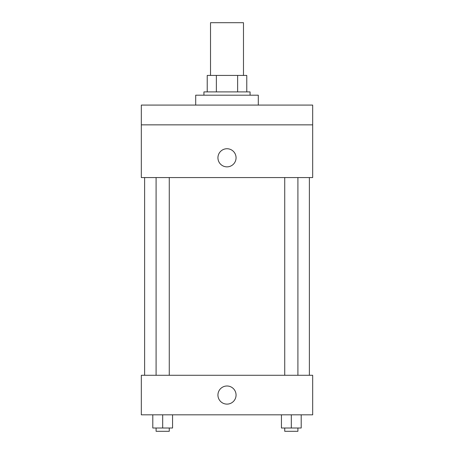 <?xml version="1.0" encoding="UTF-8"?>
<svg xmlns="http://www.w3.org/2000/svg" width="454" height="454" viewBox="0 0 454 454"><rect width="100%" height="100%" fill="white"/><g stroke="black" fill="none" stroke-linecap="round" stroke-linejoin="round"><path stroke-width="0.68" d="M243.475 75.421L243.475 22.7L210.525 22.7L210.525 75.421M216.371 91.901L216.371 75.421L207.228 75.421L207.228 91.901L207.228 75.421M216.371 75.421L246.772 75.421L246.772 91.901M237.629 91.901L237.629 75.421M203.931 95.192L203.931 91.901L250.069 91.901L250.069 95.192M258.303 105.078L258.303 95.192L195.697 95.192L195.697 105.078M141.325 105.078L312.675 105.078L312.675 124.85L141.325 124.85L141.325 105.078M312.675 124.85L312.675 177.571L141.325 177.571L141.325 124.85M227 166.862A9.063 9.063 0 0 1 219.151 153.27A9.063 9.063 0 0 1 234.849 153.27A9.063 9.063 0 0 1 227 166.862M141.325 375.282L312.675 375.282L312.675 414.825L141.325 414.825L141.325 375.282M227 404.117A9.063 9.063 0 0 1 219.151 390.525A9.063 9.063 0 0 1 234.849 390.525A9.063 9.063 0 0 1 227 404.117M281.435 414.825L281.435 428.003L301.206 428.003L301.206 414.825L301.206 428.003M291.32 428.003L291.32 414.825M297.909 428.003L297.909 431.3L284.732 431.3L284.732 428.003M152.794 414.825L152.794 428.003L172.565 428.003L172.565 414.825L172.565 428.003M162.68 428.003L162.68 414.825M169.268 428.003L169.268 431.3L156.091 431.3L156.091 428.003M309.378 375.282L309.378 177.571M144.622 375.282L144.622 177.571M284.732 177.571L284.732 375.282M297.909 177.571L297.909 375.282M169.268 375.282L169.268 177.571M156.091 375.282L156.091 177.571"/></g></svg>
